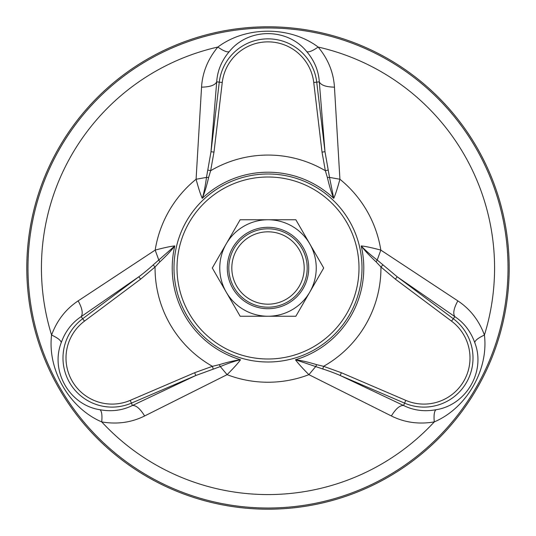 <?xml version="1.0" encoding="UTF-8"?>
<svg xmlns="http://www.w3.org/2000/svg" width="536" height="536" viewBox="0 0 536 536"><rect width="100%" height="100%" fill="white"/><g stroke="black" fill="none" stroke-linecap="round" stroke-linejoin="round"><path stroke-width="0.8" d="M194.628 372.734L130.228 400.365L131.414 403.126A49.071 49.071 0 0 1 82.685 318.726L81.137 316.655C71.871 322.833 65.245 331.489 61.245 342.625C50.143 371.106 69.432 405.122 99.998 409.738C111.642 411.849 122.449 410.435 132.432 405.497L131.414 403.126L195.814 375.495L194.628 372.734L212.417 366.316L219.291 364.681C227.592 362.128 234.668 360.487 240.523 359.757C238.219 363.019 233.743 367.991 227.096 374.664L144.62 415.97C131.38 422.556 117.083 424.532 101.726 421.906C69.365 408.137 47.322 369.94 51.577 335.047C56.977 320.434 65.841 309.044 78.162 300.87L155.179 250.098C164.284 247.672 170.823 246.279 174.796 245.917C171.339 250.52 166.374 255.826 159.916 261.843L155.065 266.975L140.613 279.176L138.817 276.77C142.234 274.439 151.045 266.988 153.142 264.958L174.796 245.917A95.783 95.783 0 0 0 240.523 359.757C235.338 360.889 228.597 363.153 220.303 366.57L195.814 375.495L132.432 405.497C136.157 405.25 140.218 408.74 144.62 415.97M159.916 261.843L158.79 260.027L155.179 250.098A114.235 114.235 0 0 1 196.082 179.245L206.481 177.409L211.003 151.735L213.985 152.09L210.648 170.709L208.625 177.476C206.688 185.938 204.571 192.886 202.273 198.327C200.598 194.695 198.534 188.337 196.082 179.245L201.549 87.16C202.461 72.407 207.901 59.034 217.851 47.047C245.957 25.909 290.056 25.916 318.15 47.047C328.099 59.034 333.539 72.4 334.451 87.16L339.918 179.245C337.466 188.344 335.402 194.702 333.727 198.327C331.469 193.027 329.352 186.079 327.375 177.476L325.352 170.709L322.015 152.09L324.997 151.735L329.519 177.409L339.918 179.245A114.235 114.235 0 0 1 380.821 250.098L457.838 300.87C470.159 309.038 479.023 320.434 484.423 335.047C488.678 369.954 466.622 408.144 434.274 421.906C418.924 424.532 404.626 422.556 391.38 415.97L308.904 374.664C302.257 367.984 297.781 363.019 295.477 359.757C301.192 360.453 308.267 362.095 316.709 364.681L323.583 366.316L341.372 372.734L340.186 375.495C336.461 373.699 325.607 369.793 322.793 368.996L315.697 366.57L308.904 374.664A114.235 114.235 0 0 1 227.096 374.664L220.303 366.57L219.291 364.681M391.38 415.97C395.782 408.74 399.843 405.25 403.568 405.497C413.551 410.435 424.358 411.849 436.002 409.738C466.22 405.115 486.038 371.401 474.755 342.625C470.755 331.489 464.129 322.833 454.863 316.655L453.315 318.726L397.183 276.77L395.387 279.176L380.935 266.975L376.084 261.843C369.719 255.933 364.761 250.627 361.204 245.917C365.183 246.279 371.723 247.672 380.821 250.098L377.217 260.02L397.183 276.77L454.863 316.655C452.779 313.553 453.771 308.294 457.838 300.87M268 509.2A241.2 241.2 0 0 0 476.886 147.4A241.2 241.2 0 0 0 59.114 147.4A241.2 241.2 0 0 0 268 509.2M78.162 300.87C82.229 308.294 83.221 313.553 81.137 316.655L138.817 276.77L82.685 318.726L84.48 321.131L140.613 279.176M334.451 87.16C325.995 86.973 320.943 85.197 319.295 81.847C318.578 70.732 314.398 60.662 306.753 51.637C287.638 27.778 248.53 27.477 229.247 51.637C221.603 60.662 217.422 70.732 216.705 81.847C215.057 85.197 210.005 86.973 201.549 87.16M222.252 82.504L219.271 82.149L211.003 151.735L216.705 81.847L219.271 82.149A49.071 49.071 0 0 1 316.729 82.149L319.295 81.847L324.997 151.735L316.729 82.149L313.748 82.504A46.069 46.069 0 0 0 222.252 82.504L213.985 152.09M403.568 405.497L340.186 375.495L404.586 403.126L403.568 405.497M99.998 409.738C101.74 411.099 102.316 415.152 101.726 421.906A226.574 226.574 0 0 0 434.274 421.906C433.684 415.152 434.261 411.099 436.002 409.738M61.245 342.625C60.943 340.434 57.714 337.915 51.577 335.047A226.574 226.574 0 0 1 217.851 47.047C223.405 50.933 227.204 52.461 229.247 51.637M316.709 364.681L315.697 366.57L295.477 359.757A95.783 95.783 0 0 0 361.204 245.917C364.775 249.843 370.108 254.546 377.21 260.027L376.084 261.843M306.753 51.637C308.796 52.461 312.595 50.933 318.15 47.047A226.574 226.574 0 0 1 484.423 335.047C478.28 337.915 475.057 340.434 474.755 342.625M327.375 177.476L329.513 177.409L333.727 198.327A95.783 95.783 0 0 0 202.273 198.327C203.888 193.268 205.295 186.3 206.487 177.409L208.625 177.476M322.793 368.989L323.583 366.316A112.942 112.942 0 0 0 380.935 266.975L382.858 264.958M328.059 170.053L325.352 170.709A112.942 112.942 0 0 0 210.648 170.709L207.941 170.053M213.207 368.989L212.417 366.316A112.942 112.942 0 0 1 155.065 266.975L153.142 264.958M234.058 248.403A39.195 39.195 0 0 0 248.403 301.942A39.195 39.195 0 0 0 301.942 287.598A39.195 39.195 0 0 0 287.598 234.058A39.195 39.195 0 0 0 234.058 248.403M236.664 249.91A36.18 36.18 0 0 0 268 304.18A36.18 36.18 0 0 0 299.336 249.91A36.18 36.18 0 0 0 236.664 249.91M226.226 243.88A48.24 48.24 0 0 0 243.88 309.775A48.24 48.24 0 0 0 309.775 292.12A48.24 48.24 0 0 0 292.12 226.226A48.24 48.24 0 0 0 226.226 243.88M232.751 247.652A40.703 40.703 0 0 0 268 308.703A40.703 40.703 0 0 0 303.249 247.652A40.703 40.703 0 0 0 232.751 247.652M240.148 316.24L295.852 316.24L323.704 268L295.852 219.76L240.148 219.76L212.296 268L240.148 316.24M268 362.001A94.001 94.001 0 0 1 186.588 221A94.001 94.001 0 0 1 349.412 221A94.001 94.001 0 0 1 268 362.001M268 508.028A240.028 240.028 0 0 1 60.133 147.99A240.028 240.028 0 0 1 475.868 147.99A240.028 240.028 0 0 1 268 508.028M268 358.999A90.999 90.999 0 0 1 189.195 222.5A90.999 90.999 0 0 1 346.805 222.5A90.999 90.999 0 0 1 268 358.999M130.228 400.365A46.069 46.069 0 0 1 84.48 321.131M405.772 400.365A46.069 46.069 0 0 0 451.52 321.131L453.315 318.726A49.071 49.071 0 0 1 404.586 403.126L405.772 400.365L341.372 372.734M322.015 152.09L313.748 82.504M451.52 321.131L395.387 279.176"/></g></svg>
